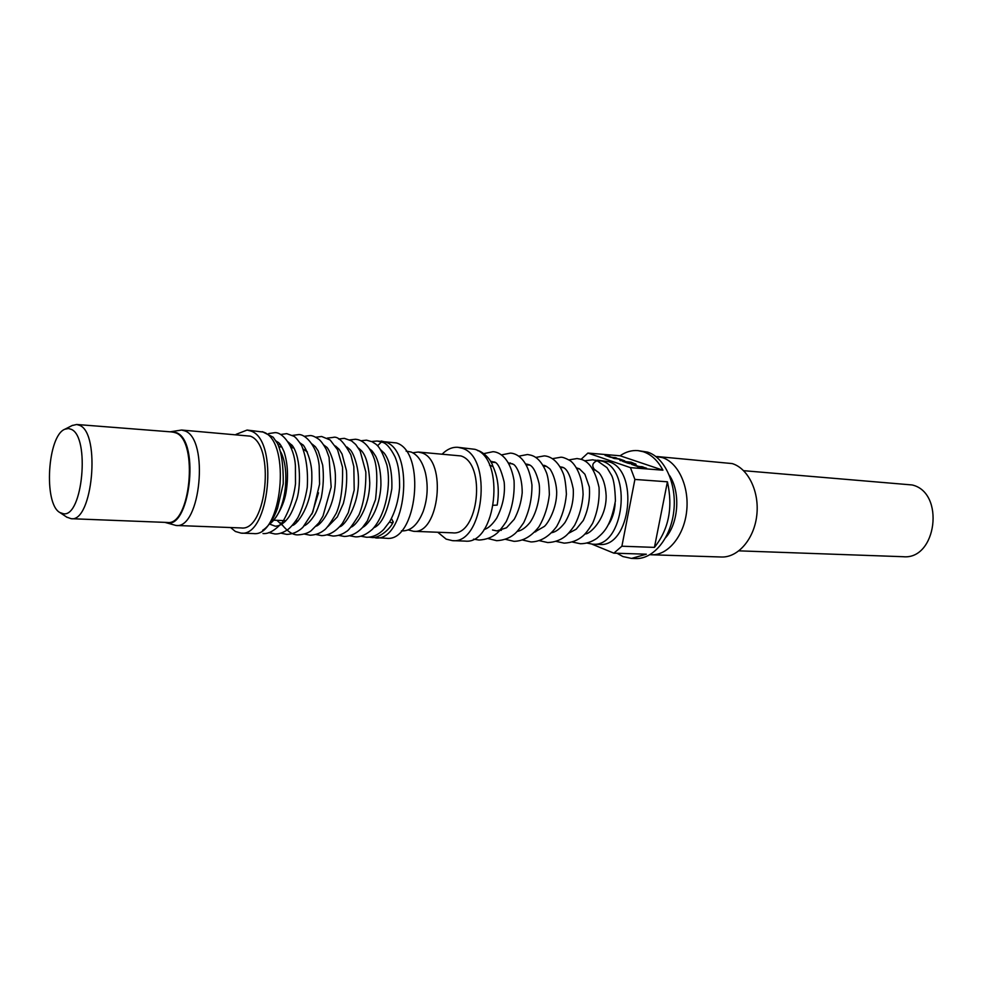 <?xml version="1.0" encoding="UTF-8"?>
<svg xmlns="http://www.w3.org/2000/svg" width="983" height="983" viewBox="0 0 983 983"><rect width="100%" height="100%" fill="white"/><g stroke="black" fill="none" stroke-linecap="round" stroke-linejoin="round"><path stroke-width="1.47" d="M594.69 469.677L594.617 469.653C591.533 465.77 592.368 462.796 597.136 460.732L606.978 467.638L611.684 475.539C613.822 479.888 615.063 488.342 615.419 500.9C610.554 527.318 603.599 532.393 596.865 538.377C591.569 541.965 586.065 543.746 580.363 543.734L572.352 542.026M492.999 466.483L489.571 465.242M477.799 450.718C477.959 449.772 489.595 455.412 492.962 466.384C498.135 477.713 499.536 490.628 497.177 505.115L493.503 505.274M442.375 453.913C447.228 449.145 452.389 446.946 457.857 447.302L474.887 449.317C505.926 458.004 496.452 545.123 465.07 541.092L452.377 540.638L446.147 539.126L437.779 532.258M457.857 447.302L462.219 448.285C493.122 456.997 483.636 544.68 452.377 540.638M615.137 503.615C614.547 511.713 612.348 518.68 608.526 524.529M412.774 452.782L418.18 452.033L460.867 455.928C486.573 463.386 478.574 536.251 452.536 532.835L413.536 531.299L408.252 529.923M418.18 452.033L421.891 452.893C447.228 460.437 439.192 534.74 413.536 531.299M401.445 530.82L402.87 530.881C411.263 530.722 418.033 524.234 423.194 511.393C427.568 498.786 428.33 485.958 425.442 472.921C422.567 461.887 417.836 454.932 411.25 452.069L406.126 451.099M378.086 441.134L396.407 442.928C426.548 451.775 416.976 542.419 386.503 538.291L372.434 537.443M381.244 441.035L385.483 442.031C415.477 450.902 405.905 542.038 375.567 537.898M290.759 446.896L292.344 445.594M303.305 449.133L307.347 451.922M298.046 520.99L295.723 521.101M318.48 492.827L311.967 513.998M595.194 460.155L601.952 461.125C633.027 469.272 624.033 547.924 592.602 544.189L586.974 543.058M597.529 460.191L608.551 461.654C639.675 469.788 630.693 548.158 599.212 544.422L592.602 544.189M591.963 544.152L613.859 553.159L621.895 546.216L634.895 479.434L630.447 467.638L587.895 453.065L581.1 459.331M630.447 467.638L662.923 470.193C657.836 460.609 651.299 454.453 643.324 451.738L637.869 450.607C631.676 450.128 625.741 451.848 620.076 455.78L587.895 453.065M637.869 450.607L647.551 452.106C664.791 457.488 676.931 484.054 673.81 511.074C670.873 538.119 653.437 559.29 635.768 558.541L631.541 558.418L646.347 554.203L613.859 553.159M617.041 553.257L622.89 556.55L631.541 558.418M635.411 464.05L629.943 462.194L625.065 461.777L633.679 463.89L627.916 463.19L622.632 461.297L631.221 462.219L635.411 464.05M662.923 470.193L620.076 455.78M641.285 467.736L646.593 468.154L641.285 467.736M637.82 467.048L640.031 467.601L637.82 467.048M643.582 467.134L636.972 466.274L631.602 464.345L636.075 464.59L633.912 464.775L638.409 466.335L643.582 467.134M619.499 458.975L624.733 460.855L620.261 460.597L622.448 460.425L618.074 458.901L612.962 458.115L619.499 458.975L624.291 460.904M616.697 458.029L610.173 457.169L605.024 455.313L609.485 455.584L607.285 455.743L611.61 457.242L616.697 458.029M637.992 467.355L639.343 467.625M655.784 456.481L662.419 457.611C678.344 462.612 689.513 486.904 686.625 511.529C683.898 536.202 667.813 555.506 651.483 554.781L650.021 554.682M657.246 456.554L732.175 463.571C748.272 468.436 759.601 491.832 756.763 515.497C754.084 539.188 737.914 557.717 721.411 557.005L651.483 554.781M738.946 550.849L903.205 556.71C936.713 560.101 945.265 492.495 912.163 484.963L743.652 470.685M669.349 475.256C680.617 491.623 678.786 522.686 665.688 537.627M621.895 546.216L654.432 547.384C668.784 529.37 673.109 507.511 667.42 481.793L634.895 479.434M654.432 547.384L667.42 481.793M270.128 523.005C284.714 514.281 291.128 472.196 280.794 451.983M230.587 527.539L235.392 531.484L241.032 533.105L253.405 533.548C281.974 537.836 291.644 441.17 263.407 432.09L247.077 430.062L236.055 434.363M377.546 445.754L381.379 442.018L382.215 442.227C386.258 443.075 390.534 447.965 395.068 456.911C396.874 461.543 399.725 468.191 399.602 487.556C398.484 500.544 395.154 511.971 389.587 521.862L391.332 522.809L393.261 521.985L391.443 518.569M241.032 533.105C269.403 537.406 279.074 440.187 251.034 431.082L247.077 430.062M181.597 430.038L185.087 430.984C209.268 439.45 200.495 529.407 175.994 525.463L241.167 527.945C266.688 531.815 275.437 444.513 250.247 436.145L181.597 430.038L170.219 431.807M66.709 517.095L71.157 518.705L167.356 522.465C190.358 526.2 198.664 440.998 175.969 432.913L172.664 432.004L76.686 424.484L72.078 425.565M71.157 518.705C92.537 522.514 100.844 433.626 79.758 425.406L76.686 424.484M59.828 512.512L63.502 513.765C82.658 517.193 90.166 436.907 71.304 429.35L68.503 428.502L64.878 429.227C47.516 435.653 43.387 503.689 59.828 512.512M262.289 431.66L273.2 437.226L277.464 443.493C281.507 451.959 283.436 465.364 283.251 483.685L277.55 508.236L276.051 509.059M360.982 536.226L366.45 537.246C372.692 537.357 378.455 534.752 383.726 529.456L389.243 522.256M640.99 467.638L645.18 467.675M633.912 464.775L638.36 466.618L642.182 466.655M631.995 464.566L636.075 464.59M623.013 461.519L631.221 462.219M631.16 462.501L635.866 464.087M628.739 462.526L633.236 463.939M629.82 463.632L631.541 463.497M625.065 461.777L629.304 463.546M614.068 458.483L618.037 458.901M618.086 458.914L619.437 459.258M620.003 460.499L622.448 460.425M611.586 457.525L615.346 457.574M607.285 455.743L611.61 457.242M605.417 455.547L609.485 455.584M165.586 522.403C189.412 532.442 200.643 441.551 176.473 432.667L170.895 431.869M584.467 460.818L592.724 459.798L597.811 460.88M543.083 465.364L543.39 465.389C544.287 465.045 546.229 466.04 549.214 468.399C550.455 468.608 556.267 479.09 556.697 492.078C556.857 508.272 548.121 523.288 544.361 526.421L534.678 532.049M525.905 464.087L526.556 464.099C527.552 465.168 533.72 461.482 539.077 483.55C540.748 493.81 537.615 511.418 530.07 522.378C525.893 527.564 521.617 530.574 517.279 531.41M508.42 462.809L513.224 464.246C515.35 464.713 522.268 474.347 522.206 492.802C521.15 502.559 518.496 511.381 514.244 519.282L506.528 527.76L496.857 530.931L492.508 529.984M490.652 461.519L491.991 461.469C492.802 463.509 497.828 456.112 504.168 482.026C505.336 494.044 502.829 506.122 496.648 518.238C492.151 524.836 487.961 528.584 484.078 529.481M568.85 459.909L577.119 458.533C580.056 459.503 592.405 457.623 599.028 487.396C599.691 499.905 597.553 511.897 592.589 523.374C588.657 529.69 585.426 533.892 582.894 535.993C577.832 540.355 571.602 542.739 564.193 543.144L556.046 541.375M552.434 458.68L560.851 457.218C562.546 457.107 565.348 458.078 569.231 460.155C574.183 462.501 582.636 474.826 583.103 494.51C582.292 505.581 579.466 515.829 574.65 525.266C570.902 530.697 567.719 534.42 565.127 536.423C560.212 540.245 554.424 542.284 547.752 542.555L539.458 540.699M535.735 457.439L544.299 455.879C546.781 456.026 556.673 457.144 563.308 473.671C564.807 477.406 565.839 484.238 566.405 494.166C565.348 505.987 562.104 516.763 556.673 526.507C549.141 536.62 540.589 541.756 531.017 541.94L522.587 540.023M518.741 456.186L527.466 454.515C530.488 455.24 539.126 454.773 546.523 472.811C548.121 477.185 549.067 484.459 549.362 494.609C548.035 506.429 544.594 517.107 539.053 526.642C531.57 536.3 523.214 541.191 513.998 541.326L505.422 539.323M501.453 454.908L510.337 453.126C512.893 453.126 527.846 454.699 531.963 485C532.061 498.406 529.309 511 523.669 522.772C519.54 528.805 516.358 532.663 514.109 534.334C509.427 538.18 503.615 540.306 496.673 540.687L487.629 538.451M483.857 453.618L492.901 451.713C496.046 451.713 509.477 454.035 514.048 480.613C514.773 494.99 512.18 508.653 506.257 521.58C501.932 528.006 498.676 532.012 496.489 533.622C491.832 537.504 486.007 539.642 479.04 540.048L473.523 539.151M594.617 469.653L598.893 472.663C603.12 477.689 605.54 485.307 606.142 495.53C606.695 519.638 588.694 535.108 585.168 533.83M576.591 467.92L579.417 468.817L584.922 474.273L589.333 486.978C590.218 498.688 588.203 509.858 583.275 520.499L576.222 529.186L568.616 533.253M559.978 466.642C561.01 468.141 567.941 462.944 573.249 488.956C573.937 500.691 571.172 511.897 564.955 522.575C560.285 528.584 555.899 531.95 551.795 532.663M526.716 464.873L527.257 464.197M509.944 463.595L510.447 462.956M491.009 462.17L495.014 462.477M508.825 463.521L512.512 463.792M526.335 464.848L529.714 465.094M543.538 466.151L546.597 466.372M560.445 467.429L563.21 467.638M577.058 468.682L579.528 468.866M593.376 469.923L595.575 470.083M498.627 530.242L501.33 530.353M517.636 531.029L518.668 531.078M534.961 531.754L535.71 531.791M285.906 520.695L273.385 520.167M293.88 447.916L291.103 447.707M281.875 447.019L278.988 446.798M380.888 449.993L384.279 453.212C389.796 460.683 392.315 472.516 391.836 488.698C387.843 511.393 381.871 524.394 373.896 527.724M369.719 449.01C371.635 450.828 370.996 448.764 375.862 456.53C379.34 464.062 381.023 473.523 380.925 484.914C380.052 509.034 368.232 524.824 362.604 527.416M358.414 448.027L361.486 450.73C366.29 456.038 369.043 466.716 369.755 482.776C369.485 507.474 356.534 525.254 351.189 527.097M347.011 447.019L349.96 449.538C352.872 451.947 358.525 465.512 358.439 479.655C359.188 504.869 344.824 525.868 339.663 526.777M335.486 446.024L339.123 449.28L342.059 454.048L346.483 470.697C347.196 481.707 346.139 492.655 343.325 503.529L337.341 516.923L328.027 526.446M323.837 445.016L326.405 447.007C327.929 447.056 335.793 462.219 335.4 478.18C335.596 506.958 321.097 524.75 316.256 526.114M312.066 444.009L315.371 446.712L318.234 450.964L322.67 465.094C323.911 475.698 323.444 486.61 321.244 497.853C318.897 505.692 316.723 511.32 314.732 514.736C311.132 520.425 307.679 524.099 304.361 525.77M300.171 442.989L302.678 444.795C303.317 443.775 312.09 458.766 311.832 475.207C312.668 505.385 296.583 525.168 292.356 525.413M288.154 441.969L292.529 445.84C301.302 457.967 300.724 489.399 296.362 500.494C290.808 516.161 288.019 518.176 284.996 521.629C281.556 524.676 278.287 526.188 275.203 526.175L269.367 524.013M276.014 440.949C278.349 443.001 279.295 441.06 284.062 451.738C287.872 463.657 288.511 477.357 285.992 492.827C283.092 509.071 272.795 522.931 269.477 523.865M360.921 440.765L366.512 440.163L372.176 441.76C375.85 444.66 379.487 443.431 386.798 464.689C391.418 483.759 386.282 514.441 372.385 529.321C366.266 534.641 360.614 537.148 355.428 536.853L349.911 535.809M349.813 439.892L355.477 439.254C359.237 439.524 368.256 441.748 374.339 459.073C377.177 467.699 377.57 481.179 375.543 499.511L367.421 520.781L362.53 527.49C357.001 533.278 350.931 536.263 344.308 536.46L338.717 535.379M338.594 439.008L344.32 438.344L351.545 440.876L355.748 444.513L360.147 451.013L365.836 472.024C366.057 488.981 363.771 503.259 358.979 514.859C352.578 525.18 348.474 530.66 346.667 531.324C342.428 534.408 337.894 535.981 333.053 536.054L327.413 534.949M327.253 438.123L333.04 437.423C337.833 435.874 343.767 441.686 350.845 454.834L353.831 466.593L354.199 490.05L348.289 512.684L342.44 523.3C336.407 531.164 329.489 535.28 321.687 535.649L315.998 534.506M315.801 437.226L321.638 436.489L330.128 439.979L337.574 449.759L342.539 467.257C343.006 487.199 340.917 502.534 336.26 513.261C330.325 523.423 326.209 529.112 323.911 530.329C320.151 533.314 315.58 534.949 310.21 535.231L304.447 534.064M304.214 436.329L310.124 435.555C312.189 435.432 315.174 436.735 319.094 439.475C321.306 441.404 323.69 444.734 326.258 449.464L329.059 457.279L331.173 487.04L322.977 516.112L318.836 522.907L311.107 530.759C308.048 533.081 303.882 534.433 298.599 534.826C293.118 535.44 287.097 531.434 280.536 522.796M280.192 446.884L281.003 445.594M292.516 435.42L298.488 434.609C305.418 433.773 317.632 446.761 319.18 466.04L319.573 484.177L312.766 512.241L302.85 527.355C298.095 531.84 292.762 534.187 286.864 534.396L280.978 533.167M280.683 434.498L286.717 433.638L293.929 436.28C295.551 437.165 298.095 440.2 301.572 445.397C306.315 457.107 308.207 471.103 307.249 487.408C305.43 498.688 302.297 508.789 297.837 517.709C294.163 523.337 290.808 527.306 287.761 529.64C283.055 532.737 278.803 534.174 275.007 533.978L268.777 532.577M268.715 433.564L274.822 432.667C282.219 431.893 294.224 445.791 295.416 465.905L295.502 483.796C293.696 497.754 289.334 510.619 282.391 522.403C275.08 530.402 268.617 534.113 263.014 533.548M175.994 525.463L164.911 522.378M59.988 512.61L67.176 517.414M64.878 429.227L72.582 425.307M290.378 446.049L291.693 444.795M281.605 524.787L276.923 520.314M278.422 445.471L279.848 444.046M371.623 441.502L377.177 441.023L382.178 442.215M393.261 521.985C389.354 530.734 377.239 538.942 371.525 537.431L369.055 537.16M262.658 530.292C268.543 526.63 273.495 519.282 277.538 508.272M592.946 469.223L594.678 469.677"/></g></svg>
